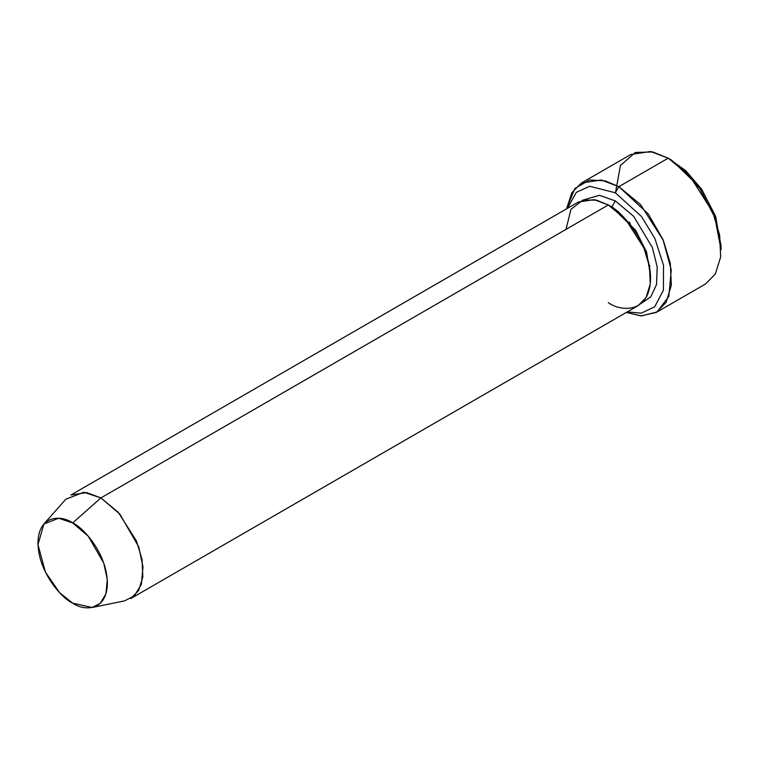 <?xml version="1.0" encoding="UTF-8"?>
<svg xmlns="http://www.w3.org/2000/svg" width="759" height="759" viewBox="0 0 759 759"><rect width="100%" height="100%" fill="white"/><g stroke="black" fill="none" stroke-linecap="round" stroke-linejoin="round"><path stroke-width="1.14" d="M721.05 245.669L715.244 215.509L701.316 188.706L671.715 160.225L668.195 158.185L682.996 169.172L699.912 188.706L714.836 217.425L721.05 249.739L721.05 245.669M615.34 192.777L641.459 216.495L654.875 238.497L663.508 265.242L663.423 290.251L654.666 306.835L641.203 313.182L627.266 311.902L641.203 313.182L654.666 306.835L663.423 290.251L663.508 265.242L654.875 238.497L641.459 216.495L615.34 192.777L589.648 186.278L576.337 192.331L567.466 208.327L576.337 192.331L589.648 186.278L615.34 192.777L618.86 186.667L615.34 192.777M626.336 312.442L641.412 315.924L657.104 311.911L668.85 296.399L671.25 269.891L663.005 239.616L648.319 214.038L618.86 186.667L640.558 204.579L663.366 240.47L670.311 263.42L671.326 285.375L666.079 302.405L656.231 312.442L640.947 315.905L626.336 312.442M92.143 607.494L124.561 600.881L134.419 595.853L141.345 584.278L142.996 566.869L138.745 546.916L119.827 514.052L100.871 497.932L118.233 512.268L136.478 540.977L142.028 559.336L142.844 576.897L138.641 590.521L130.776 598.547L638.186 305.592L646.061 297.566L650.264 283.942L649.448 266.381L643.898 248.022L625.653 219.313L608.291 204.977L100.871 497.932L72.684 522.932L88.243 536.177L103.793 563.169L107.285 579.553L105.918 593.861L100.235 603.358L92.143 607.494L72.684 603.139C82.845 610.625 106.943 612.504 107.417 583.092C106.943 553.131 82.845 527.192 72.684 522.932C62.523 515.456 38.424 513.577 37.95 542.989C38.424 572.941 62.523 598.889 72.684 603.139L59.619 592.656L45.407 572.115L37.978 544.62L43.918 523.957L58.728 518.255L72.684 522.932L100.871 497.932L83.879 492.24L65.853 499.185L43.918 523.957M615.34 200.917L611.811 207.017L635.625 230.195L646.573 252.035L650.539 276.124L646.573 252.035L635.625 230.195L611.811 207.017L615.34 200.917L599.43 195.319L582.125 200.348L599.43 195.319L615.34 200.917L633.661 216.315L652.37 247.548L657.19 266.931L656.535 284.511L650.662 296.978L641.507 303.202L650.662 296.978L656.535 284.511L657.19 266.931L652.37 247.548L633.661 216.315L615.34 200.917M610.094 206.068L611.811 207.017L610.094 206.068M566.005 229.398L570.977 209.285L582.921 200.101L596.451 200.101L608.291 204.977C620.663 210.158 649.998 241.751 650.577 278.221C649.998 314.027 620.663 311.74 608.291 302.632M656.231 312.442L705.566 283.961L715.405 273.923L720.661 256.893L719.646 234.939L712.701 211.989L689.893 176.097L668.195 158.185L618.86 186.667L668.195 158.185L650.577 151.506L630.824 154.485L581.489 182.966L601.242 179.987L618.86 186.667L605.208 180.86L589.563 179.987L574.914 188.422L566.537 208.867L571.888 192.606L581.489 182.966M646.355 251.4L644.03 248.354M630.89 225.584L629.401 222.045M615.454 192.843L620.435 165.509L635.359 152.436L652.854 151.961L668.195 158.185L685.794 170.718L701.866 189.513L715.813 217.093L721.022 247.652M618.576 211.609L618.851 212.634L618.576 211.609M70.976 494.972L86.773 492.591L100.871 497.932L608.291 204.977L594.193 199.636L578.386 202.017L70.976 494.972M649.979 266.001L649.23 265.252M671.715 160.225L668.195 158.195"/></g></svg>
